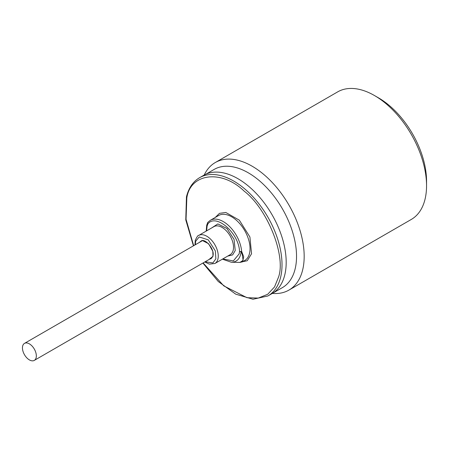 <?xml version="1.0" encoding="UTF-8"?>
<svg xmlns="http://www.w3.org/2000/svg" width="449" height="449" viewBox="0 0 449 449"><rect width="100%" height="100%" fill="white"/><g stroke="black" fill="none" stroke-linecap="round" stroke-linejoin="round"><path stroke-width="0.67" d="M211.473 228.058L217.838 223.916L226.919 228.496L234.047 239.368L235.237 250.542L232.627 254.897L227.677 256.121M222.799 258.938L233.295 260.936L239.132 253.91L239.542 251.423C238.84 232.919 215.817 212.994 207.836 223.989L207.09 226.184L206.602 230.87M215.239 217.468L219.494 213.337L225.785 212.467L239.345 220.19L249.913 236.988L251.552 253.764L247.236 260.729L239.53 262.401M203.122 262.929L223.765 285.867L246.978 297.693L258.254 298.08L267.705 294.286L274.541 286.917L278.532 277.106C286.187 255.79 267.391 208.819 244.116 191.1C221.828 169.396 190.544 173.039 186.84 197.773L186.049 219.275L193.676 245.704M36.335 355.9A9.822 5.669 -120 0 0 32.053 346.016A9.822 5.669 -120 0 0 24.482 343.384A9.822 5.669 -120 0 0 22.45 347.88A9.822 5.669 -120 0 0 26.738 357.763A9.822 5.669 -120 0 0 34.304 360.395A9.822 5.669 -120 0 0 36.335 355.9M34.304 360.395L211.412 258.141A9.822 5.669 -120 0 1 211.232 258.237L211.125 258.596A10.091 5.826 -120 0 0 211.288 258.523M222.395 259.168L231.297 262.233A24.689 14.256 -120 0 0 240.653 254.358A24.689 14.256 -120 0 0 241.085 251.726A1.47 0.932 -174.8 0 1 239.542 251.423A1.47 0.763 -4.7 0 0 241.624 251.3L243.717 256.828L242.466 261.84L239.991 262.412L243.133 260.33L242.191 254.162L241.085 251.726L241.624 251.3A26.02 15.025 -120 0 0 229.495 226.414A26.02 15.025 -120 0 0 210.3 220.319L207.764 222.423A1.47 1.179 40.9 0 0 207.836 223.989A1.47 1.111 -155.9 0 1 207.533 222.788A1.47 1.111 -155.9 0 1 207.561 222.726L208.01 222.221M202.886 263.063L218.293 281.54L235.725 294.162L252.983 299.253L267.873 295.981L272.038 293.579A68.293 39.428 -120 0 0 277.819 288.853A68.293 39.428 -120 0 0 286.187 262.311A68.293 39.428 -120 0 0 256.373 193.586A68.293 39.428 -120 0 0 203.745 175.29L199.581 177.692C193.053 181.57 188.675 187.946 186.453 196.819L185.768 219.87L193.435 245.844M277.819 288.853A68.242 39.4 60 0 1 271.987 293.635A68.242 39.4 60 0 1 271.033 294.157M271.987 293.635L282.404 287.624A68.242 39.4 -120 0 0 292.866 232.941A68.242 39.4 -120 0 0 248.28 172.803A68.242 39.4 -120 0 0 214.156 169.425L205.867 174.206M272.38 293.41A73.647 42.52 -120 0 0 288.92 290.099A73.647 42.52 -120 0 0 300.213 231.083A73.647 42.52 -120 0 0 252.102 166.186A73.647 42.52 -120 0 0 215.279 162.538A73.647 42.52 -120 0 0 204.222 175.02M288.92 290.099L411.295 219.443A73.647 42.52 -120 0 0 426.55 185.729A73.647 42.52 -120 0 0 374.477 95.536L374.477 95.536A73.647 42.52 -120 0 0 337.654 91.888L215.279 162.538M426.55 185.729L426.55 181.121A68.001 39.259 -120 0 0 378.468 97.837L374.477 95.536M211.412 258.141A9.822 5.669 -120 0 0 211.754 257.917L212.153 257.687M208.695 259.713L213.011 256.351L212.804 251.255L208.611 243.734L202.179 240.417L198.873 242.701M200.029 242.033A10.091 5.826 60 0 1 201.057 241.13C204.856 237.622 215.178 249.549 212.882 256.031L211.142 258.607A10.091 5.826 60 0 1 209.851 259.045M204.795 261.963L209.369 264.13L214.897 263.501A16.203 9.356 -120 0 0 217.911 259.084A16.203 9.356 -120 0 0 218.253 256.082A16.203 9.356 -120 0 0 211.182 239.777A16.203 9.356 -120 0 0 198.694 235.439C198.093 235.113 196.948 236.758 195.259 240.372L194.978 244.952M195.354 244.733L195.646 241.326L199.182 236.949L208.274 239.856L215.352 250.935L215.857 258.815L212.905 262.94L205.176 261.745M214.897 263.501L230.169 254.678A16.203 9.356 -120 0 0 233.188 250.267A16.203 9.356 -120 0 0 233.525 247.264A16.203 9.356 -120 0 0 226.453 230.96A16.203 9.356 -120 0 0 213.971 226.616L198.694 235.439M242.466 261.84L244.654 260.577A26.02 15.025 -120 0 0 249.498 253.489A26.02 15.025 -120 0 0 250.042 248.662A26.02 15.025 -120 0 0 238.688 222.48A26.02 15.025 -120 0 0 218.635 215.509L210.3 220.319M267.873 295.981A68.293 39.428 -120 0 0 280.586 277.381A68.293 39.428 -120 0 0 282.017 264.719A68.293 39.428 -120 0 0 252.209 195.989A68.293 39.428 -120 0 0 199.581 177.692M207.764 222.423L206.703 225.23L206.198 231.106M24.482 343.384L202.291 240.726M231.297 262.233L239.991 262.412"/></g></svg>
